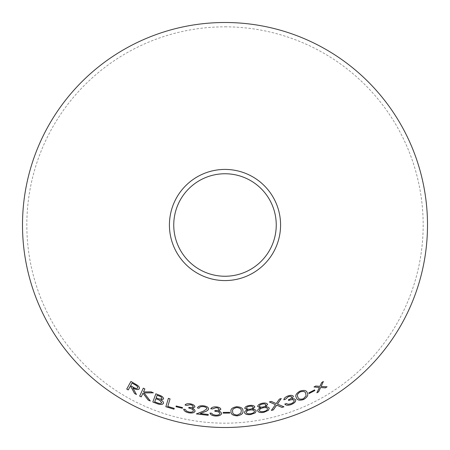 <?xml version="1.0" encoding="UTF-8"?>
<svg xmlns="http://www.w3.org/2000/svg" width="450" height="450" viewBox="0 0 450 450"><rect width="100%" height="100%" fill="white"/><g stroke="black" fill="none" stroke-linecap="round" stroke-linejoin="round"><path stroke-width="0.34" stroke-dasharray="2.25 1.69" d="M225 26.837A198.163 198.163 0 0 1 396.619 324.084A198.163 198.163 0 0 1 53.381 324.084A198.163 198.163 0 0 1 225 26.837M327.06 386.775L321.103 386.415M323.336 381.471L321.654 382.545M321.632 382.517L319.922 386.37M319.899 386.336L315.754 386.01M315.731 385.976L314.016 386.983M319.393 387.416L316.868 392.799M223.217 412.374L229.725 412.324M242.91 410.839L242.904 410.799C243.157 408.291 241.054 406.918 236.588 406.688C232.222 407.503 230.372 409.129 231.041 411.57L231.047 411.609M241.279 410.957L240.778 413.246L237.195 415.041C233.826 414.686 232.324 413.516 232.689 411.514M247.551 409.86C245.52 410.563 244.502 411.474 244.496 412.594L244.502 412.633M256.185 410.946C255.898 409.899 254.711 409.309 252.624 409.174M249.587 405.439L249.581 405.399C252.506 405.079 254.256 405.596 254.841 406.957L254.846 406.997M249.581 405.399C246.634 405.855 245.025 406.822 244.761 408.296L244.761 408.336M253.097 407.188C252.968 408.173 251.961 408.836 250.065 409.179C248.141 409.359 246.954 408.999 246.51 408.099M254.464 411.227C254.323 412.476 253.035 413.297 250.599 413.685C248.192 413.983 246.741 413.561 246.24 412.425M260.533 407.818C258.553 408.668 257.597 409.652 257.664 410.766L257.664 410.766M269.241 408.291C268.881 407.267 267.654 406.761 265.556 406.772M267.615 404.404C266.94 403.088 265.151 402.688 262.26 403.211L262.266 403.251M262.26 403.211C259.341 403.881 257.799 404.961 257.631 406.451L257.642 406.491M265.894 404.758C265.838 405.748 264.876 406.485 263.002 406.957C261.09 407.278 259.881 407.002 259.374 406.131M267.542 408.701C267.486 409.961 266.254 410.873 263.846 411.429C261.456 411.896 259.976 411.576 259.397 410.473M307.232 392.805L307.215 392.766C306.591 390.319 304.144 389.767 299.88 391.118C296.072 393.412 294.907 395.584 296.376 397.642L296.376 397.648M305.747 393.486L306.067 395.809L303.334 398.745C300.054 399.594 298.243 399.021 297.9 397.012M308.762 392.861L314.527 389.869M283.939 406.783L277.442 404.061M281.244 398.503L279.338 399.133M279.326 399.094L276.238 403.588M276.227 403.549L271.299 401.428M271.288 401.394L269.336 401.946M275.462 404.623L271.344 410.423M294.098 400.472C294.227 401.738 293.13 402.834 290.812 403.751L290.829 403.785M290.812 403.751L288.073 404.269M288.056 404.229L286.425 403.543M286.414 403.504L284.799 404.061M295.678 399.78L294.098 398.767M294.086 398.728L291.898 398.767M293.377 396.276C292.5 395.1 290.678 394.982 287.91 395.933L287.927 395.966M287.91 395.933C285.334 396.979 283.978 398.256 283.854 399.757L283.866 399.797M291.684 396.928C291.589 398.053 290.486 398.981 288.377 399.718L288.377 399.718M219.921 413.398C219.555 414.613 218.132 415.192 215.646 415.136L215.646 415.176M215.646 415.136L212.917 414.546M212.917 414.506L211.686 413.241M211.686 413.201L209.987 413.123M220.579 411.834L221.642 413.415M220.579 411.795L218.548 410.979M220.871 409.269C220.511 407.846 218.874 407.031 215.966 406.822L215.966 406.862M215.966 406.822C213.188 406.783 211.455 407.43 210.769 408.763L210.763 408.803M219.06 409.207C218.537 410.203 217.164 410.631 214.942 410.484L214.942 410.484M206.949 408.791L203.406 411.142L196.447 413.887M208.249 414.439L200.239 413.544M208.643 408.943C208.502 407.301 206.814 406.243 203.58 405.771L203.58 405.81M203.58 405.771C200.014 405.495 197.977 406.226 197.477 407.964L197.471 408.004M193.438 410.839C192.904 411.986 191.419 412.358 188.977 411.952L188.972 411.992M188.977 411.952L186.379 410.996M186.384 410.957L185.344 409.534M185.349 409.494L183.679 409.185M195.137 411.058L194.299 409.387M194.31 409.348L192.42 408.257M194.946 406.896C194.794 405.45 193.297 404.415 190.451 403.802L190.446 403.841M190.451 403.802C187.718 403.374 185.917 403.774 185.051 404.989L185.046 405.028M193.168 406.581C192.516 407.492 191.104 407.723 188.938 407.267L188.938 407.267M182.514 407.537L176.192 406.001M150.322 400.961L144.118 392.873M153.349 392.777L151.178 391.866M151.194 391.832L143.522 391.922M143.539 391.888L144.883 388.946M144.9 388.912L143.303 388.142M142.965 393.142L141.261 396.872M136.463 394.47L132.93 387.928M139.331 388.749C139.798 387.697 139.129 386.505 137.323 385.172L137.306 385.206M137.323 385.172L130.961 381.42M130.207 386.376L128.227 389.953M137.739 387.9C136.817 388.704 135.304 388.446 133.211 387.124L130.618 385.633L132.053 383.04M163.564 398.976C163.626 397.384 162.129 396.073 159.064 395.032L159.053 395.072M159.064 395.032L155.869 393.784M160.819 399.932C162.838 401.023 163.721 402.142 163.468 403.279L163.457 403.312M161.859 398.363C160.999 399.274 159.412 399.218 157.112 398.188L156.184 397.828L157.151 395.207M161.758 402.688C160.836 403.667 159.159 403.627 156.729 402.564L154.721 401.788L155.88 398.649M174.234 408.336L167.788 406.423L170.066 398.886M170.078 398.846L168.401 398.317"/><path stroke-width="0.67" d="M225 22.5A202.5 202.5 0 0 1 400.371 326.25A202.5 202.5 0 0 1 49.629 326.25A202.5 202.5 0 0 1 225 22.5M225 169.419A55.581 55.581 0 0 1 273.133 252.787A55.581 55.581 0 0 1 176.867 252.787A55.581 55.581 0 0 1 225 169.419M170.066 398.886L168.39 398.357L165.859 406.738L173.981 409.185L174.223 408.375L167.777 406.457L170.066 398.886M163.547 399.015C163.614 397.423 162.112 396.107 159.053 395.072L155.852 393.817L152.82 402.002L157.281 403.729C160.436 404.854 162.495 404.719 163.457 403.312C163.71 402.176 162.827 401.062 160.808 399.966L163.547 399.015M134.55 393.486L136.446 394.504L132.913 387.962C135.951 389.762 138.088 390.037 139.314 388.789C139.781 387.737 139.112 386.539 137.306 385.206L130.944 381.448L126.726 389.076L128.227 389.953L130.191 386.409L131.051 386.904L134.55 393.486L136.463 394.47M150.306 400.995L144.101 392.906L153.332 392.816L151.178 391.866L143.522 391.922L144.883 388.946L143.286 388.176L139.663 396.101L141.261 396.872L142.948 393.176L148.191 400.067L150.306 400.995M176.018 406.704L182.334 408.279L182.503 407.576L176.186 406.001L176.018 406.704L182.334 408.279M193.433 410.878C192.898 412.026 191.413 412.397 188.972 411.992L186.379 410.996L185.344 409.534L183.679 409.185C183.96 410.895 185.67 412.11 188.797 412.819C192.308 413.353 194.422 412.774 195.131 411.098L194.299 409.387L192.414 408.296L194.94 406.935C194.788 405.484 193.292 404.454 190.446 403.841C187.706 403.414 185.906 403.808 185.046 405.028L186.773 405.388L190.288 404.668C192.099 405.045 193.056 405.697 193.162 406.62C192.51 407.531 191.098 407.762 188.927 407.306L188.781 408.094C191.616 408.561 193.168 409.489 193.433 410.878L193.438 410.839C193.174 409.455 191.621 408.521 188.792 408.054L188.781 408.094M208.148 415.316L208.243 414.473L200.233 413.584L204.817 411.761C206.904 411.114 208.176 410.186 208.643 408.983C208.496 407.34 206.809 406.282 203.58 405.81C200.008 405.534 197.972 406.266 197.471 408.004L199.131 408.234C199.468 406.986 200.886 406.451 203.389 406.626C205.627 406.963 206.814 407.7 206.944 408.831L203.4 411.182L196.374 413.916L208.148 415.316L208.249 414.439M219.921 413.438C219.555 414.652 218.132 415.232 215.646 415.176L212.917 414.546L211.686 413.241L209.987 413.123C210.504 414.787 212.366 415.755 215.578 416.019C219.15 416.053 221.169 415.187 221.642 413.415L220.579 411.834L218.548 411.019L220.871 409.309C220.511 407.886 218.874 407.07 215.966 406.862C213.188 406.822 211.455 407.469 210.763 408.803L212.541 408.921L215.921 407.711C217.778 407.829 218.824 408.341 219.054 409.247C218.531 410.243 217.164 410.67 214.942 410.524L214.903 411.322C217.789 411.396 219.465 412.099 219.921 413.438L219.921 413.398C219.465 412.059 217.794 411.356 214.909 411.283L214.903 411.322M294.109 400.511C294.238 401.777 293.147 402.868 290.829 403.785L288.073 404.269L286.425 403.543L284.811 404.1C285.93 405.439 288.028 405.602 291.099 404.589C294.407 403.234 295.937 401.642 295.695 399.814L294.098 398.767L291.915 398.801L293.394 396.315C292.517 395.134 290.694 395.021 287.927 395.966C285.345 397.018 283.995 398.289 283.866 399.797L285.548 399.212L288.219 396.765C289.974 396.152 291.133 396.214 291.701 396.962C291.606 398.087 290.498 399.021 288.388 399.752L288.664 400.511C291.358 399.442 293.175 399.442 294.109 400.511L294.098 400.472C293.158 399.409 291.347 399.409 288.652 400.472L288.664 400.511M282.009 407.419L283.95 406.817L277.447 404.094L281.256 398.537L279.338 399.133L276.238 403.588L271.299 401.428L269.336 401.946L275.473 404.662L271.344 410.423L273.313 409.905L276.688 405.18L282.009 407.419L283.939 406.783M309.111 393.536L314.871 390.544L314.544 389.902L308.779 392.895L309.111 393.536L314.871 390.544M303.615 399.527C307.434 397.159 308.644 394.914 307.232 392.805C306.608 390.353 304.161 389.801 299.897 391.151C296.089 393.446 294.919 395.623 296.387 397.676C296.949 400.157 299.357 400.77 303.615 399.527L303.598 399.493C307.418 397.125 308.627 394.881 307.215 392.766M257.67 410.805C258.446 412.436 260.55 412.931 263.993 412.284L268.324 410.372L269.246 408.33C268.892 407.306 267.666 406.8 265.567 406.811L267.626 404.443C266.951 403.127 265.162 402.728 262.266 403.251C259.352 403.914 257.811 404.994 257.642 406.491L260.539 407.858C258.559 408.707 257.602 409.691 257.67 410.805M244.502 412.633C245.16 414.309 247.219 414.945 250.689 414.546L255.127 412.948L256.191 410.979C255.904 409.939 254.717 409.348 252.63 409.213L254.846 406.997C254.261 405.636 252.512 405.118 249.587 405.439C246.639 405.894 245.031 406.862 244.761 408.336L247.556 409.899C245.526 410.603 244.507 411.514 244.502 412.633M237.189 415.868C241.588 414.996 243.495 413.319 242.91 410.839C243.163 408.33 241.059 406.957 236.588 406.727C232.222 407.543 230.372 409.168 231.047 411.609C230.715 414.124 232.763 415.547 237.189 415.868L237.184 415.828C241.588 414.956 243.495 413.28 242.904 410.799M223.222 413.139L229.736 413.083L229.731 412.358L223.217 412.414L223.222 413.139L229.736 413.083M325.361 387.866L327.082 386.809L321.126 386.449L323.359 381.504L321.654 382.545L319.922 386.37L315.754 386.01L314.016 386.983L319.41 387.45L316.868 392.799L318.6 391.832L320.603 387.54L325.361 387.866L327.06 386.775M225 173.756A51.244 51.244 0 0 1 269.381 250.622A51.244 51.244 0 0 1 180.619 250.622A51.244 51.244 0 0 1 225 173.756M316.851 392.766L318.577 391.798L320.58 387.506L325.339 387.832M323.336 381.471L321.126 386.449M313.999 386.949L319.41 387.45M223.217 412.374L223.222 413.1M229.731 413.044L229.725 412.324M231.041 411.57C230.709 414.084 232.757 415.507 237.184 415.828M232.695 411.553L232.689 411.514C232.059 409.596 233.398 408.262 236.7 407.514C240.036 407.841 241.56 408.988 241.279 410.957L240.784 413.286L237.195 415.08C233.82 414.714 232.318 413.539 232.695 411.553C232.065 409.635 233.398 408.302 236.706 407.554C240.036 407.88 241.566 409.027 241.279 410.996M244.761 408.296L247.556 409.899M244.496 412.594C245.154 414.27 247.219 414.906 250.684 414.506L250.689 414.546M250.684 414.506L255.127 412.948M255.122 412.909L256.185 410.946M254.841 406.957L252.63 409.213M246.516 408.139L246.51 408.099C246.673 407.149 247.708 406.536 249.609 406.254C251.516 405.99 252.681 406.305 253.097 407.188L253.102 407.228C252.973 408.212 251.966 408.876 250.071 409.219C248.147 409.399 246.966 409.039 246.516 408.139C246.679 407.188 247.714 406.569 249.615 406.288C251.522 406.029 252.686 406.344 253.102 407.228M246.246 412.464L246.24 412.425C246.414 411.176 247.736 410.355 250.194 409.961C252.551 409.714 253.969 410.136 254.464 411.227L254.469 411.266C254.329 412.515 253.041 413.336 250.605 413.724C248.197 414.022 246.746 413.601 246.246 412.464C246.42 411.216 247.736 410.394 250.2 409.995C252.557 409.753 253.974 410.175 254.469 411.266M257.631 406.451L260.539 407.858M257.664 410.766C258.441 412.397 260.544 412.892 263.987 412.245L263.993 412.284M263.987 412.245L268.324 410.372M268.318 410.338L269.241 408.291M267.615 404.404L265.567 406.811M259.38 406.17L259.374 406.131C259.47 405.169 260.466 404.483 262.344 404.066C264.229 403.673 265.416 403.903 265.894 404.758L265.899 404.798C265.849 405.787 264.881 406.524 263.008 406.997C261.096 407.317 259.886 407.042 259.38 406.17C259.481 405.208 260.471 404.516 262.35 404.106C264.24 403.712 265.421 403.942 265.899 404.798M259.408 410.512L259.397 410.473C259.487 409.219 260.747 408.302 263.183 407.734C265.517 407.317 266.968 407.644 267.542 408.701L267.548 408.741C267.491 410.001 266.259 410.912 263.852 411.469C261.461 411.936 259.982 411.615 259.408 410.512C259.493 409.252 260.758 408.341 263.188 407.767C265.528 407.357 266.979 407.683 267.548 408.741M296.376 397.642C296.933 400.118 299.34 400.736 303.598 399.493M297.911 397.046L297.9 397.012C296.646 395.432 297.439 393.711 300.268 391.854C303.508 390.994 305.331 391.534 305.747 393.486L306.084 395.843L303.345 398.784C300.06 399.623 298.249 399.043 297.911 397.046C296.662 395.466 297.456 393.744 300.285 391.888C303.525 391.027 305.348 391.567 305.764 393.519M308.762 392.861L309.094 393.502M314.854 390.51L314.527 389.869M271.333 410.383L273.302 409.866L276.677 405.146L281.993 407.385M281.244 398.503L277.447 404.094M269.325 401.912L275.473 404.662M284.799 404.061C285.919 405.399 288.017 405.562 291.088 404.556L291.099 404.589M291.088 404.556C294.39 403.194 295.926 401.603 295.678 399.78M293.377 396.276L291.915 398.801M283.854 399.757L285.548 399.212M285.536 399.173L288.219 396.765M288.202 396.731C289.957 396.113 291.122 396.18 291.684 396.928L291.701 396.962M288.377 399.718L288.652 400.472M209.987 413.083C210.504 414.748 212.372 415.716 215.578 415.98L215.578 416.019M215.578 415.98C219.15 416.019 221.169 415.147 221.648 413.376M220.871 409.269L218.548 411.019M210.769 408.763L212.541 408.921M212.541 408.881L215.921 407.711M215.927 407.672C217.778 407.79 218.824 408.302 219.06 409.207L219.054 409.247M214.942 410.484L214.909 411.283M196.38 413.876L208.153 415.277M204.817 411.761L200.233 413.584M204.817 411.722C206.91 411.075 208.181 410.147 208.643 408.943M197.477 407.964L199.131 408.234M199.136 408.195C199.474 406.946 200.891 406.412 203.394 406.586L203.389 406.626M203.394 406.586C205.627 406.924 206.814 407.661 206.949 408.791L206.944 408.831M183.69 409.146C183.971 410.856 185.676 412.071 188.803 412.779L188.797 412.819M188.803 412.779C192.319 413.314 194.428 412.74 195.137 411.058M194.946 406.896L192.414 408.296M185.051 404.989L186.773 405.388M186.784 405.349L190.288 404.668M190.294 404.634C192.105 405.006 193.067 405.658 193.168 406.581L193.162 406.62M188.938 407.267L188.792 408.054M176.197 405.962L176.029 406.665M182.34 408.24L182.514 407.537M142.948 393.176L148.208 400.033L150.322 400.961M153.349 392.777L144.101 392.906M143.303 388.142L139.663 396.101M139.68 396.062L141.278 396.832M130.191 386.409L131.068 386.871L134.567 393.452M139.331 388.749C138.105 389.998 135.968 389.728 132.93 387.928L132.913 387.962M130.961 381.42L126.726 389.076M126.742 389.042L128.25 389.919M132.03 383.074L134.707 384.559C136.89 385.616 137.903 386.73 137.739 387.9L137.722 387.934C136.794 388.738 135.287 388.479 133.189 387.157L130.601 385.667L132.03 383.074L134.691 384.593C136.873 385.65 137.88 386.764 137.722 387.934M160.808 399.966L163.564 398.976M155.869 393.784L152.82 402.002M152.837 401.963L157.281 403.729M157.292 403.689C160.447 404.82 162.506 404.679 163.468 403.279M157.14 395.246L159.03 395.933C160.942 396.574 161.888 397.384 161.859 398.363L161.848 398.402C160.982 399.308 159.401 399.251 157.095 398.222L156.167 397.862L157.14 395.246L159.013 395.972C160.926 396.613 161.871 397.423 161.848 398.402M155.863 398.689L159.649 400.202L161.741 402.728C160.824 403.706 159.148 403.661 156.718 402.604L154.704 401.827L155.863 398.689L159.632 400.241L161.741 402.728M168.401 398.317L165.859 406.738M165.87 406.699L173.981 409.185M173.987 409.146L174.234 408.336"/></g></svg>
